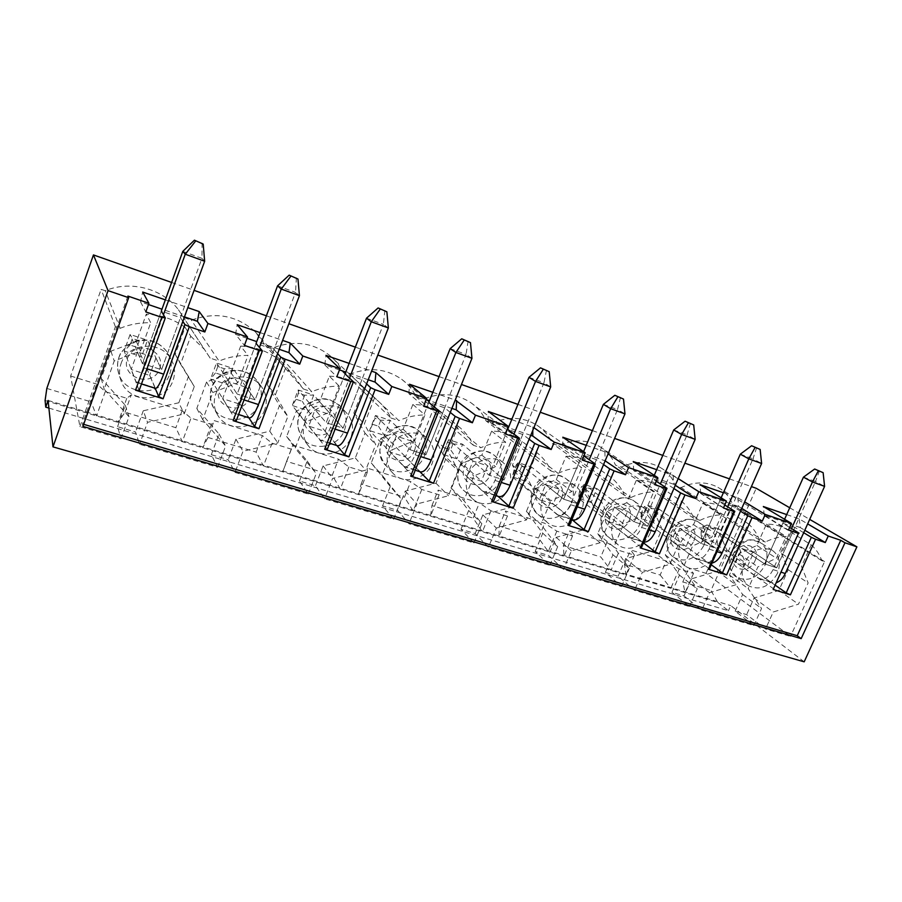 <?xml version="1.0" encoding="UTF-8"?>
<svg xmlns="http://www.w3.org/2000/svg" width="902" height="902" viewBox="0 0 902 902"><rect width="100%" height="100%" fill="white"/><g stroke="black" fill="none" stroke-linecap="round" stroke-linejoin="round"><path stroke-width="0.68" stroke-dasharray="4.51 3.38" d="M139.314 340.753L136.969 347.304L130.068 345.049L132.414 338.487L139.314 340.753L147.5 340.212L130.091 334.462L124.172 351.047L136.247 382.313C137.995 382.324 140.667 377.521 144.275 367.926L163.442 314.753M202.116 243.01L201.935 258.344L204.653 261.253M182.835 321.349L180.445 317.628L161.3 311.1L142.426 363.551L130.091 334.462L132.414 338.487M130.068 345.049L124.172 351.047L141.58 356.696L155.426 388.356M182.802 251.387L201.935 258.344L161.559 369.719L147.5 340.212L141.58 356.696L136.969 347.304M155.178 388.277L149.631 375.401L131.185 369.516L137.499 351.938L155.945 357.936L161.559 369.719L142.426 363.551L161.559 369.719L180.445 317.628M224.305 368.726L221.96 375.074L215.443 372.943L217.788 366.584L224.305 368.726L232.953 368.433L216.514 362.999L210.583 379.065L231.216 412.248C233.607 412.473 236.628 407.963 240.282 398.718L259.449 347.428M296.397 277.793L295.506 292.383L299.43 295.664M277.624 353.618L274.028 349.581L256.067 343.448L237.181 394.061L216.514 362.999L217.788 366.584M215.443 372.943L210.583 379.065L227.022 384.387L249.223 417.919M277.557 285.855L295.506 292.383L255.142 399.845L232.953 368.433L227.022 384.387L221.96 375.074M274.028 349.581L255.142 399.845L237.181 394.061L255.142 399.845L246.302 387.33L239.988 404.209L222.636 398.673L228.939 381.681L246.302 387.33M304.673 395.189L302.328 401.334L296.16 399.315L298.506 393.159L304.673 395.189L313.716 395.099L298.167 389.968L292.248 405.539L320.435 440.368C323.378 440.785 326.704 436.534 330.391 427.627L349.525 378.096M384.883 310.446L383.373 324.348L388.356 327.956M366.607 383.914L361.939 379.595L345.06 373.834L326.208 422.734L298.167 389.968L298.506 393.159M296.16 399.315L292.248 405.539L307.796 410.579L337.371 445.701M366.505 318.214L383.373 324.348L343.098 428.168L313.716 395.099L307.796 410.579L302.328 401.334M361.939 379.595L343.098 428.168L326.208 422.734L343.098 428.168L331.417 415.01L325.115 431.348L308.743 426.139L315.046 409.688L331.417 415.01M380.791 420.242L378.457 426.206L372.605 424.301L374.939 418.314L380.791 420.242L390.171 420.355L375.446 415.484L369.538 430.592L404.423 466.83C407.851 467.416 411.425 463.414 415.145 454.811L434.212 406.926M468.104 341.148L466.041 354.418L471.949 358.308M450.29 412.406L444.697 407.851L428.788 402.416L410.004 449.715L375.446 415.484L374.939 418.314M372.605 424.301L369.538 430.592L384.275 435.362L420.377 471.859M450.154 348.646L466.041 354.418L425.924 454.845L390.171 420.355L384.275 435.362L378.457 426.206M444.697 407.851L425.924 454.845L410.004 449.715L425.924 454.845L411.729 441.146L405.438 456.964L389.991 452.037L396.271 436.117L411.729 441.146M452.973 443.998L450.65 449.805L445.092 447.99L447.426 442.183L452.973 443.998L462.658 444.291L448.689 439.68L442.803 454.337L483.607 491.793C487.463 492.526 491.263 488.737 495.006 480.428L513.982 434.087M546.511 370.079L543.962 382.764L550.682 386.902M529.136 439.24L522.732 434.482L507.725 429.363L489.019 475.162L448.689 439.68L447.426 442.183M445.092 447.99L442.803 454.337L456.773 458.87L498.659 496.54M528.978 377.318L543.962 382.764L504.049 479.999L462.658 444.291L456.773 458.87L450.65 449.805M522.732 434.482L504.049 479.999L489.019 475.162L504.049 479.999L487.632 465.838L481.375 481.183L466.751 476.515L473.02 461.08L487.632 465.838M521.536 466.571L519.214 472.208L513.937 470.483L516.26 464.834L521.536 466.571L531.47 467.01L518.199 462.636L512.336 476.887L558.394 515.369C562.634 516.237 566.625 512.64 570.38 504.601L589.243 459.704M620.508 397.376L617.532 409.531L624.962 413.883M583.583 451.631L563.649 499.189L518.199 462.636L516.26 464.834M513.937 470.483L512.336 476.887L525.607 481.183L572.635 519.856M603.37 404.378L617.532 409.531L577.855 503.767L531.47 467.01L525.607 481.183L519.214 472.208M603.562 464.575L596.425 459.648L577.855 503.767L563.649 499.189L577.855 503.767L559.477 489.211L553.253 504.105L539.407 499.685L545.642 484.701L559.477 489.211M586.728 488.027L584.417 493.507L579.4 491.872L581.711 486.381L586.728 488.027L596.876 488.613L584.259 484.442L578.43 498.31L629.145 537.671C633.711 538.652 637.872 535.247 641.638 527.456L660.365 483.923M690.458 423.185L687.098 434.843L695.16 439.364M654.254 475.309L634.253 521.92L584.259 484.442L581.711 486.381M579.4 491.872L578.43 498.31L591.058 502.403L641.277 541.166L643.769 542.181M673.704 429.972L687.098 434.843L647.704 526.249L596.876 488.613L591.058 502.403L584.417 493.507M673.907 488.534L666.15 483.449L647.704 526.249L634.253 521.92L647.704 526.249L627.6 511.366L621.41 525.832L608.275 521.638L614.465 507.093L627.6 511.366M648.797 508.457L646.497 513.802L641.717 512.235L644.017 506.89L648.797 508.457L659.136 509.179L647.117 505.21L641.322 518.695L696.186 558.789C701.034 559.883 705.341 556.647 709.096 549.092L727.688 506.834M756.688 447.629L753.001 458.814L761.604 463.493M721.149 497.836L701.136 543.466L647.117 505.21L644.017 506.89M641.717 512.235L641.322 518.695L653.341 522.596L707.518 562.047L712.005 563.051M740.305 454.191L753.001 458.814L713.899 547.57L659.136 509.179L653.341 522.596L646.497 513.802M740.519 511.208L732.21 505.999L713.899 547.57L701.136 543.466L713.899 547.57L692.262 532.394L686.118 546.465L673.636 542.485L679.792 528.346L692.262 532.394M707.969 527.941L705.68 533.138L701.125 531.65L703.402 526.441L707.969 527.941L718.466 528.764L706.999 524.987L701.249 538.122L759.777 578.836C764.885 580.02 769.316 576.942 773.07 569.613L791.516 528.561M819.478 470.788L815.498 481.544L824.586 486.37M784.582 519.281L764.603 563.897L706.999 524.987L703.402 526.441M701.125 531.65L701.249 538.122L712.704 541.831L770.387 581.869L771.92 582.669L776.836 582.512M803.445 477.169L815.498 481.544L776.712 567.798L718.466 528.764L712.704 541.831L705.68 533.138M803.682 532.71L794.876 527.399L776.712 567.798L764.603 563.897L776.712 567.798L753.722 552.396L747.623 566.073L735.761 562.296L741.872 548.54L753.722 552.396M70.638 376.01L97.303 384.286L105.218 391.648L126.776 398.312L131.264 394.839L182.125 410.635L190.987 418.145L211.361 424.436L214.259 420.614L262.414 435.565L272.1 443.209L291.38 449.162L292.846 445.013L338.498 459.197L348.916 466.943L367.204 472.592L367.385 468.161L410.726 481.623L421.786 489.459L439.139 494.815L438.158 490.147L479.368 502.944L490.992 510.836L507.488 515.933L505.47 511.051L544.684 523.228L556.816 531.177L572.511 536.025L569.545 530.951L606.922 542.553L619.482 550.536L634.444 555.158L630.622 549.916L666.274 560.988L679.229 568.993L693.503 573.413L688.902 568.012L706.052 573.345L790.524 636.384L765.539 628.998L746.642 614.623L735.175 611.195L753.858 625.56L701.756 610.18L684.02 595.918L671.956 592.31L689.455 606.55L634.523 590.336L618.096 576.22L605.377 572.42L621.546 586.503L563.536 569.387L548.585 555.452L535.168 551.438L549.825 565.34L488.478 547.232L475.196 533.522L461.012 529.282L473.956 542.948L408.978 523.769L397.59 510.34L382.583 505.853L393.588 519.225L324.641 498.874L315.407 485.783L299.498 481.025L308.292 494.048L235.005 472.422L228.217 459.738L211.327 454.687L217.619 467.281L139.562 444.246L135.559 432.047L117.576 426.68L121.026 438.778L79.928 426.646L70.638 376.01L101.114 289.317L105.23 290.726C130.734 280.003 162.597 288.685 178.461 309.747L183.546 317.493L191.325 320.154C215.589 311.483 236.899 315.384 255.266 331.857L265.368 345.455L272.731 347.98C293.849 339.975 312.87 342.489 329.805 355.523C335.307 360.135 339.648 365.603 342.839 371.94L349.818 374.319C368.749 366.832 386.033 368.49 401.672 379.291C408.008 384.038 412.879 389.957 416.296 397.049L422.925 399.315C440.232 392.212 456.13 393.283 470.641 402.54C477.44 407.242 482.581 413.364 486.043 420.884L492.345 423.038C508.367 416.25 523.149 416.916 536.667 425.034C543.703 429.611 548.935 435.79 552.362 443.558L558.349 445.599C573.334 439.082 587.157 439.432 599.819 446.67C606.945 451.09 612.165 457.246 615.491 465.128L621.196 467.078C635.301 460.787 648.301 460.899 660.196 467.439C667.311 471.69 672.464 477.778 675.654 485.693L681.089 487.554C694.439 481.454 706.717 481.386 717.936 487.339C724.982 491.421 730.022 497.419 733.055 505.312L735.66 506.202L706.052 573.345M679.229 568.993L670.784 588.318L717.766 602.435L710.979 590.483L756.214 488.286M660.174 575.025L670.784 588.318L625.954 574.867L624.488 564.167L660.174 575.025L666.274 560.988M693.503 573.413L685.069 592.614L682.814 581.914L710.979 590.483M48.9 408.087L728.433 610.699L717.766 602.435M45.1 400.477L625.954 574.867L634.444 555.158M97.303 384.286L91.057 401.886L96.559 415.935L105.218 391.648M46.825 388.424L91.057 401.886M171.617 282.45L194.088 290.365M266.383 315.813L288.877 323.739M355.354 347.135L377.825 355.05M439.048 376.608L461.463 384.5M517.928 404.378L540.253 412.248M592.388 430.604L614.6 438.417M662.801 455.397L684.877 463.166M729.481 478.872L751.4 486.584M682.814 581.914L688.902 568.012M789.735 507.781L809.692 519.394M804.178 661.82L730.71 605.592L728.433 610.699M165.348 299.87L187.819 307.638M260.103 332.624L282.608 340.392M349.097 363.371L371.568 371.139M432.813 392.302L455.239 400.048M511.716 419.577L533.916 427.649M586.221 445.317L604.87 451.767L608.061 453.898M656.667 469.671L673.095 475.343L678.214 478.59M723.393 492.729L737.802 497.701L744.646 501.873M786.679 514.591L799.251 518.943L807.662 523.893M48.088 400.443L730.71 605.592M117.576 426.68L125.277 405.269L101.216 378.479L110.935 351.137L136.427 341.587L146.259 314.155C160.736 314.764 173.68 319.15 185.079 327.302L175.247 354.339L194.28 386.563L184.222 413.95L147.522 422.316L139.562 444.246M188.563 376.19L178.833 402.766L184.222 413.95M217.619 467.281L225.59 445.983L202.736 419.689L212.804 392.494L237.835 382.752L248.005 355.456C238.038 355.264 228.398 357.136 219.062 361.059L191.325 320.154M185.079 327.302L190.739 336.198L180.569 364.092L194.28 386.563M190.739 336.198L204.371 349.311L210.155 358.117L219.062 361.059M178.833 402.766L143.26 410.782L147.522 422.316M120.969 363.822C127.351 343.064 160.285 339.919 170.726 358.669C174.853 365.614 175.619 372.887 173.026 380.464C166.171 402.766 129.336 403.916 121.353 381.602C119.041 375.739 118.906 369.82 120.969 363.822M143.26 410.782L135.559 432.047M175.247 354.339L180.569 364.092M79.928 426.646L115.4 326.727L120.146 328.305L105.23 290.726M120.146 328.305C129.956 324.303 140.148 322.442 150.713 322.736L146.259 314.155M210.155 358.117L183.546 317.493M211.327 454.687L219.028 434.009L196.816 408.38L206.547 381.997L230.833 372.605L240.665 346.131L248.005 355.456M240.665 346.131C254.341 346.605 266.496 350.72 277.117 358.477L285.517 368.072L292.034 373.631L303.422 388.999L265.368 345.455M126.776 398.312L118.117 422.407L125.017 412.214L175.867 427.683L182.317 441.676L190.987 418.145M182.125 410.635L175.867 427.683M125.017 412.214L131.264 394.839M572.511 536.025L563.976 556.263L563.378 545.575L600.777 556.951L610.981 570.368L619.482 550.536M606.922 542.553L600.777 556.951M563.378 545.575L569.545 530.951M285.517 368.072L275.358 394.975L287.851 416.498L277.793 442.938L242.976 451.259L235.005 472.422M277.117 358.477L267.285 384.579L275.358 394.975M308.292 494.048L316.252 473.471L295.18 448.317L305.237 422.057L329.095 412.496L339.242 386.146C329.828 386.045 320.672 387.916 311.776 391.761L272.731 347.98M303.422 388.999L311.776 391.761M299.498 481.025L307.199 461.035L286.656 436.489L296.375 410.985L319.556 401.762L329.365 376.168L339.242 386.146M329.365 376.168C342.32 376.529 353.753 380.396 363.664 387.792L376.461 399.575C382.628 404.727 387.477 410.872 390.994 418.009L342.839 371.94M319.556 401.762L329.095 412.496M304.887 422.61C310.536 406.159 334.056 400.127 345.579 411.932C352.479 419.103 354.26 427.571 350.923 437.323C344.981 454.518 319.601 459.986 308.631 446.152C303.117 439.229 301.866 431.382 304.887 422.61M363.664 387.792L353.866 413.026L365.017 433.14L355.309 457.968L323.108 465.906L315.407 485.783M296.375 410.985L305.237 422.057M286.656 436.489L295.18 448.317M307.199 461.035L316.252 473.471M115.4 326.727L101.114 289.317M390.994 418.009L398.853 420.603L349.818 374.319M393.588 519.225L401.525 499.325L382.053 475.219L392.077 449.839L414.852 440.447L424.966 414.976C416.059 414.954 407.354 416.825 398.853 420.603M374.477 397.996L364.329 423.974L375.739 444.607L365.705 470.156L332.601 478.421L324.641 498.874M353.866 413.026L364.329 423.974M365.017 433.14L375.739 444.607M355.309 457.968L365.705 470.156M323.108 465.906L332.601 478.421M382.583 505.853L390.262 486.494L401.525 499.325M388.785 449.433C394.242 434.212 415.236 427.796 426.375 437.741C433.783 444.618 435.722 453.142 432.193 463.301C426.499 479.075 404.164 485.152 393.306 473.651C387.037 466.886 385.537 458.814 388.785 449.433M390.262 486.494L371.241 462.952L380.937 438.282L403.093 429.205L412.879 404.457C424.741 404.682 435.238 408.11 444.348 414.762L445.205 415.405L435.44 439.838L445.656 459.163L435.982 483.213L405.269 491.094L397.59 510.34M405.269 491.094L416.904 503.981L408.978 523.769M473.956 542.948L481.86 523.679L463.853 500.542L473.832 475.985L495.604 466.762L505.672 442.127C497.216 442.16 488.929 444.032 480.8 447.742L422.925 399.315M445.205 415.405L458.115 426.127L448.012 451.248L458.442 471.07L448.441 495.773L416.904 503.981M458.115 426.127C464.744 431.303 469.841 437.695 473.403 445.295L480.8 447.742M753.858 625.56L761.547 608.467L748.186 588.6L757.905 566.862L776.363 558.27L786.149 536.465C779.204 536.713 772.281 538.55 765.381 541.989L681.089 487.554M671.956 592.31L679.465 575.149L665.293 554.944L674.786 533.116L693.537 524.648L703.098 502.752C710.787 502.639 717.733 504.376 723.934 507.95L748.119 523.679L738.276 545.857L745.582 562.927L735.852 584.778L709.502 592.693L701.756 610.18M748.119 523.679C753.226 528.02 757.003 533.477 759.461 540.027L765.381 541.989M729.03 511.535L719.503 533.172L726.741 549.893L717.316 571.214L691.518 578.836L709.502 592.693M691.518 578.836L684.02 595.918M717.316 571.214L735.852 584.778M726.741 549.893L745.582 562.927M719.503 533.172L738.276 545.857M605.377 572.42L612.932 554.753L597.71 533.804L607.26 511.321L626.777 502.707L636.406 480.168C644.806 480.112 652.394 482.108 659.136 486.155L681.574 501.298C687.008 505.819 691.079 511.479 693.773 518.278L700.02 520.341L621.196 467.078M700.02 520.341C707.191 516.846 714.418 514.986 721.69 514.794L703.098 502.752M759.461 540.027L675.654 485.693M624.488 564.167L630.622 549.916M735.175 611.195L742.628 594.508L729.425 575.014L738.851 553.794L756.902 545.462L766.384 524.186C773.465 524.028 779.88 525.55 785.608 528.752L811.214 544.898L801.461 566.445L808.147 582.929L798.495 604.171L773.217 612.007L765.539 628.998M791.009 532.53L781.56 553.569L801.461 566.445M811.214 544.898C816.017 549.07 819.535 554.335 821.767 560.672L824.575 561.596L790.524 636.384M766.384 524.186L786.149 536.465M821.767 560.672L733.055 505.312M824.575 561.596L735.66 506.202M693.773 518.278L615.491 465.128M689.455 606.55L697.212 588.961L682.837 568.361L692.635 545.981L711.825 537.231L721.69 514.794M681.574 501.298L671.652 524.141L679.634 541.82L669.825 564.336L642.325 572.319L634.523 590.336M535.168 551.438L542.767 533.24L526.396 511.49L536.002 488.332L556.331 479.56L566.028 456.322C575.307 456.333 583.65 458.678 591.047 463.346L611.274 477.654C617.081 482.378 621.455 488.264 624.409 495.311L631.017 497.487L558.349 445.599M631.017 497.487C638.481 493.924 646.035 492.064 653.679 491.906L636.406 480.168M624.409 495.311L552.362 443.558M461.012 529.282L468.657 510.521L451.023 487.914L460.685 464.011L481.882 455.093L491.635 431.133C502.031 431.235 511.321 434.031 519.496 439.511L536.915 452.635C543.117 457.573 547.83 463.707 551.077 471.024L558.056 473.336L492.345 423.038M558.056 473.336C565.836 469.694 573.751 467.822 581.779 467.732L566.028 456.322M551.077 471.024L486.043 420.884M491.635 431.133L505.672 442.127M473.403 445.295L416.296 397.049M412.879 404.457L424.966 414.976M403.093 429.205L414.852 440.447M380.937 438.282L392.077 449.839M371.241 462.952L382.053 475.219M121.026 438.778L128.986 416.701L104.17 389.168L114.227 360.958L140.543 351.047L150.713 322.736M127.904 296.082L82.477 423.963L83.672 424.323M155.945 357.936L149.631 375.401M82.477 423.963L82.939 426.387M148.458 304.56L140.554 301.854L142.696 292.045M184.459 316.884L161.988 309.194M137.499 351.938L142.426 363.551L161.3 311.1M279.248 349.311L256.754 341.61M247.069 338.295L235.58 334.371L244.431 345.398M256.067 343.448L237.181 394.061L228.939 381.681M235.58 334.371L237.181 324.697M368.23 379.753L345.748 372.052M339.468 369.91L324.855 364.904L336.841 376.765M345.06 373.834L326.208 422.734L315.046 409.688M324.855 364.904L325.949 355.377M272.1 443.209L263.429 466.03L256.157 452.105L262.414 435.565M451.902 408.38L429.476 400.702M426.229 399.586L408.865 393.655L423.602 406.204M428.788 402.416L410.004 449.715L396.271 436.117M408.865 393.655L409.531 384.263M348.916 466.943L340.268 489.098L332.252 475.264L338.498 459.197M530.748 435.35L508.401 427.706M507.837 427.514L488.072 420.749L505.221 433.907M507.725 429.363L489.019 475.162L473.02 461.08M532.823 426.872L532.8 430.355M488.072 420.749L488.343 411.492M421.786 489.459L413.161 510.983L404.491 497.239L410.726 481.623M604.87 451.767L605.152 460.809L562.871 446.343L582.151 460.02M596.425 459.648L582.241 454.811L583.853 455.938M582.241 454.811L563.649 499.189L545.642 484.701M562.871 446.343L562.803 437.222M490.992 510.836L482.401 531.774L473.155 518.131L479.368 502.944M673.095 475.343L673.647 484.239L675.305 485.31M673.647 484.239L633.632 470.551L654.773 484.667M666.15 483.449L652.721 478.872L656.261 481.206M652.721 478.872L634.253 521.92L614.465 507.093M633.632 470.551L633.249 461.576M556.816 531.177L548.258 551.539L538.505 538.009L544.684 523.228M737.802 497.701L738.614 506.462L741.76 508.412M738.614 506.462L700.662 493.473L723.449 507.973M732.21 505.999L719.48 501.659L724.757 504.985M719.48 501.659L701.136 543.466L679.792 528.346M700.662 493.473L700.008 484.645M799.251 518.943L800.299 527.569L804.787 530.252M800.299 527.569L764.253 515.234L788.483 530.038M794.876 527.399L782.801 523.273L789.645 527.433M782.801 523.273L764.603 563.897L741.872 548.54M764.253 515.234L763.34 506.529M773.916 589.017L735.761 562.296M775.517 585.443L747.623 566.073M777.31 573.627C769.541 586.774 759.991 590.855 748.66 585.86C741.929 580.527 740.441 572.928 744.184 563.04C751.716 550.107 761.096 545.879 772.337 550.367C779.553 555.666 781.211 563.423 777.31 573.627M781.56 553.569L788.213 569.726L778.854 590.472L754.083 598.015L746.642 614.623M756.902 545.462L776.363 558.27M738.851 553.794L757.905 566.862M729.425 575.014L748.186 588.6M742.628 594.508L761.547 608.467M754.083 598.015L773.217 612.007M778.854 590.472L798.495 604.171M788.213 569.726L808.147 582.929M709.457 568.846L673.636 542.485M711.25 564.776L686.118 546.465M715.399 553.839C710.257 566.332 694.326 572.838 685.249 566.016C678.417 560.413 676.838 552.644 680.536 542.688C688.35 529.237 698.193 525.009 710.088 529.993C717.496 535.562 719.266 543.523 715.399 553.839M693.537 524.648L711.825 537.231M674.786 533.116L692.635 545.981M665.293 554.944L682.837 568.361M679.465 575.149L697.212 588.961M507.488 515.933L498.907 536.724L499.268 526.069L538.505 538.009M641.446 547.57L608.275 521.638M643.476 542.857L621.41 525.832M650.218 533.003C644.975 546.105 627.916 552.622 618.366 545.022C611.477 539.137 609.842 531.21 613.473 521.255C618.569 508.412 635.019 501.794 644.603 508.581C652.157 514.467 654.029 522.608 650.218 533.003M663.748 489.425L654.142 511.705L662.034 529L652.529 550.953L625.65 558.642L618.096 576.22M626.777 502.707L643.735 515.042L653.679 491.906M607.26 511.321L623.744 523.949L643.735 515.042M597.71 533.804L613.879 547.007L623.744 523.949M612.932 554.753L629.348 568.395L613.879 547.007M621.546 586.503L629.348 568.395M625.65 558.642L642.325 572.319M652.529 550.953L669.825 564.336M662.034 529L679.634 541.82M654.142 511.705L671.652 524.141M439.139 494.815L430.525 516.192L431.945 505.594L473.155 518.131M611.274 477.654L601.296 501.208L610.011 519.552L600.134 542.745L571.383 550.818L563.536 569.387M499.268 526.069L505.47 511.051M569.579 525.099L539.407 499.685M572.037 519.665L553.253 504.105M581.497 511.028C576.13 524.851 557.707 531.334 547.683 522.765C540.828 516.575 539.17 508.536 542.711 498.637C547.909 485.141 565.543 478.511 575.645 486.099C583.29 492.3 585.24 500.61 581.497 511.028M594.892 466.097L585.218 489.053L593.82 506.992L584.248 529.598L556.184 537.355L548.585 555.452M556.331 479.56L571.767 491.59L581.779 467.732M536.002 488.332L550.919 500.655L571.767 491.59M526.396 511.49L540.997 524.434L550.919 500.655M542.767 533.24L557.673 546.657L540.997 524.434M549.825 565.34L557.673 546.657M556.184 537.355L571.383 550.818M584.248 529.598L600.134 542.745M593.82 506.992L610.011 519.552M585.218 489.053L601.296 501.208M367.204 472.592L358.556 494.589L361.138 484.047L404.491 497.239M536.915 452.635L526.869 476.955L536.397 495.999L526.452 519.935L496.371 528.076L488.478 547.232M431.945 505.594L438.158 490.147M493.529 501.309L466.751 476.515M498.118 496.371L481.375 481.183M508.931 487.835C503.417 502.515 483.292 508.886 472.817 499.065C466.142 492.571 464.519 484.453 467.935 474.734C473.246 460.46 492.357 453.886 502.989 462.489C510.6 469.029 512.584 477.474 508.931 487.835M522.157 441.473L512.426 465.139L521.796 483.743L512.178 507.048L482.841 514.873L475.196 533.522M481.882 455.093L495.604 466.762M460.685 464.011L473.832 475.985M451.023 487.914L463.853 500.542M468.657 510.521L481.86 523.679M482.841 514.873L496.371 528.076M512.178 507.048L526.452 519.935M521.796 483.743L536.397 495.999M512.426 465.139L526.869 476.955M291.38 449.162L282.721 471.825L286.599 461.373L332.252 475.264M361.138 484.047L367.385 468.161M412.913 476.087L389.991 452.037M419.892 471.712L405.438 456.964M435.982 483.213L448.441 495.773M445.656 459.163L458.442 471.07M435.44 439.838L448.012 451.248M286.599 461.373L292.846 445.013M327.302 449.309L308.743 426.139M336.953 445.565L325.115 431.348M211.361 424.436L202.691 447.798L208.001 437.459L214.259 420.614M236.223 420.817L222.636 398.673M248.884 417.806L239.988 404.209M264.692 409.756C258.389 428.969 228.567 433.129 218.16 415.878C213.921 409.113 213.131 401.864 215.77 394.129C221.7 375.965 248.896 370.801 260.43 385.334C266.327 392.641 267.747 400.781 264.692 409.756M267.285 384.579L279.473 405.528L269.743 431.201L235.929 439.184L228.217 459.738M230.833 372.605L237.835 382.752M206.547 381.997L212.804 392.494M196.816 408.38L202.736 419.689M219.028 434.009L225.59 445.983M235.929 439.184L242.976 451.259M269.743 431.201L277.793 442.938M279.473 405.528L287.851 416.498M140.554 301.854L145.82 311.934M136.427 341.587L140.543 351.047M110.935 351.137L114.227 360.958M101.216 378.479L104.17 389.168M125.277 405.269L128.986 416.701M139.145 390.453L131.185 369.516M208.001 437.459L256.157 452.105M135.852 381.794L154.986 387.826M144.275 367.926L146.958 368.783M230.608 411.673L248.58 417.344M240.282 398.718L244.047 399.924M319.646 439.748L336.547 445.081M330.391 427.627L335.104 429.138M403.465 466.176L419.385 471.205M415.145 454.811L420.693 456.592M482.502 491.105L497.543 495.841M495.006 480.428L501.275 482.435M557.177 514.647L571.383 519.124M570.38 504.601L577.28 506.811M627.815 536.915L641.277 541.166M641.638 527.456L649.09 529.846M694.754 558.022L707.518 562.047M709.096 549.092L717.045 551.641M758.266 578.047L770.387 581.869M773.07 569.613L781.436 572.296M159.643 368.884C166.926 349.626 134.308 338.825 127.362 358.489C120.293 378.039 152.9 388.255 159.643 368.884M169.79 373.935C172.327 366.505 171.572 359.368 167.524 352.547C158.639 340.855 147.003 337.54 132.605 342.613C119.436 350.19 114.937 360.969 119.12 374.973C126.956 396.88 163.082 395.809 169.79 373.935M249.595 397.861C256.856 379.235 226.176 369.076 219.22 388.074C212.15 406.971 242.841 416.577 249.595 397.861M259.765 402.856C262.753 394.05 261.354 386.045 255.559 378.874C245.276 369.098 233.731 367.948 220.934 375.435C209.794 385.143 207.516 396.26 214.101 408.786C224.316 425.733 253.609 421.708 259.765 402.856M334.349 425.158C341.576 407.129 312.656 397.557 305.71 415.935C298.652 434.212 327.584 443.277 334.349 425.158M344.508 430.107C347.777 420.524 346.018 412.203 339.231 405.145C328.463 396.857 317.335 397.105 305.834 405.866C296.206 416.6 295.247 427.548 302.971 438.688C313.761 452.308 338.69 446.986 344.508 430.107M414.334 450.91C421.527 433.445 394.219 424.402 387.285 442.205C380.249 459.907 407.569 468.465 414.334 450.91M424.47 455.814C427.92 445.813 425.992 437.436 418.697 430.66C398.583 412.372 365.975 447.73 386.236 465.894C396.925 477.237 418.889 471.306 424.47 455.814M489.933 475.264C497.092 458.329 471.261 449.782 464.361 467.033C457.348 484.182 483.201 492.289 489.933 475.264M500.046 480.101C503.62 469.919 501.647 461.598 494.138 455.149C474.159 438.643 444.19 474.982 464.507 491.071C474.847 500.757 494.646 494.544 500.046 480.101M561.518 498.321C568.621 481.871 544.165 473.775 537.299 490.519C530.32 507.161 554.809 514.839 561.518 498.321M571.586 503.102C575.25 492.853 573.311 484.667 565.768 478.545C546.206 463.493 518.278 500.17 538.291 514.58C548.19 523.047 566.332 516.699 571.586 503.102M629.393 520.183C636.44 504.207 613.247 496.528 606.415 512.776C599.469 528.944 622.707 536.228 629.393 520.183M639.405 524.908C643.137 514.67 641.266 506.653 633.802 500.847C614.803 487.012 588.487 523.656 608.027 536.679C617.453 544.188 634.264 537.806 639.405 524.908M693.83 540.929C700.82 525.404 678.789 518.109 672.001 533.905C665.112 549.622 687.189 556.534 693.83 540.929M703.786 545.609C707.563 535.438 705.792 527.602 698.464 522.089C680.097 509.292 655.111 545.665 674.065 557.526C685.937 563.073 695.848 559.105 703.786 545.609M755.098 560.661C762.021 545.552 741.072 538.618 734.329 553.975C727.497 569.263 748.491 575.837 755.098 560.661M764.986 565.272C768.797 555.226 767.14 547.57 759.991 542.327C742.29 530.421 718.398 566.388 736.72 577.257C747.938 582.218 757.353 578.227 764.986 565.272M141.479 383.959L136.247 382.313M238.568 414.559L231.216 412.248M329.636 443.265L320.435 440.368M415.247 470.246L404.423 466.83M495.852 495.649L483.607 491.793M571.891 519.62L558.394 515.369M642.63 541.91L629.145 537.671M708.961 562.825L696.186 558.789M771.92 582.669L759.777 578.836M178.461 309.747L204.371 349.311M255.266 331.857L292.034 373.631M329.805 355.523L376.461 399.575M660.196 467.439L723.934 507.95M717.936 487.339L785.608 528.752M599.819 446.67L659.136 486.155M536.667 425.034L591.047 463.346M470.641 402.54L519.496 439.511M401.672 379.291L444.348 414.762M170.726 358.669L167.524 352.547C160.409 342.895 151.141 338.791 139.709 340.212C134.364 340.099 128.084 344.282 120.868 352.761C117.113 359.932 116.527 367.328 119.12 374.973L121.353 381.602M260.43 385.334L255.559 378.874C245.874 368.151 229.841 368.253 221.035 374.95C211.778 380.768 206.186 395.989 214.101 408.786L218.16 415.878M345.579 411.932L339.231 405.145L329.658 399.665C322.003 397.466 314.065 399.315 305.868 405.19C296.059 414.976 295.101 426.15 302.971 438.688L308.631 446.152M426.375 437.741L418.697 430.66C409.542 424.132 399.981 424.019 390.002 430.344C385.053 434.189 381.828 439.105 380.317 445.103C378.908 452.15 380.892 459.084 386.236 465.894L393.306 473.651M502.989 462.489L494.138 455.149C487.035 451.079 480.913 447.82 467.405 455.713C454.766 464.722 455.476 485.389 464.507 491.071L472.817 499.065M575.645 486.099L565.768 478.545C557.921 473.719 549.803 473.911 541.414 479.12C537.141 481.206 533.702 486.843 531.098 496.055C530.556 503.226 532.958 509.404 538.291 514.58L547.683 522.765M644.603 508.581L633.802 500.847C626.304 496.495 618.614 496.833 610.71 501.85C605.524 504.173 592.817 521.288 608.027 536.679L618.366 545.022M710.088 529.993L698.464 522.089C692.939 519.045 685.407 516.575 673.952 525.46C661.989 537.682 666.871 553.478 674.065 557.526L685.249 566.016M772.337 550.367L759.991 542.327L751.659 539.847C748.683 539.644 742.696 540.163 734.995 547.424C728.748 554.279 728.5 565.768 730.316 569.027L736.72 577.257L748.66 585.86"/><path stroke-width="1.35" d="M203.198 244.081L194.426 240.18L203.198 244.081L204.653 261.253L185.26 254.206L182.802 251.387L161.3 311.1L165.303 317.932L139.145 390.453L135.548 390.171L161.785 317.357L145.82 311.934L148.909 303.286L127.904 296.082L128.67 297.694L82.939 426.387L801.179 638.639L844.971 542.767L856.9 546.849L804.178 661.82L52.981 446.873L48.088 400.443L45.743 407.152L48.9 408.087M163.442 314.753L185.26 254.206L195.475 241.24M141.479 383.959L155.426 388.356C157.309 388.412 160.049 383.677 163.668 374.15L204.653 261.253M194.426 240.18L182.802 251.387M297.964 279.034L289.181 275.144L297.964 279.034L299.43 295.664L281.255 289.068L277.557 285.855L256.067 343.448L262.392 350.912L236.223 420.817L233.133 420.67L258.942 428.743L254.612 426.567L280.77 357.147L277.624 353.618M259.449 347.428L281.255 289.068L290.726 276.362M238.568 414.559L249.223 417.919C251.714 418.19 254.804 413.725 258.468 404.558L299.43 295.664M289.181 275.144L277.557 285.855M386.879 311.81L378.107 307.954L386.879 311.81L388.356 327.956L371.286 321.755L366.505 318.214L345.06 373.834L353.415 381.817L327.302 449.309L324.664 449.286L348.905 456.852L344.575 454.709L370.666 387.68L366.607 383.914M349.525 378.096L371.286 321.755L380.08 309.307M329.636 443.265L337.371 445.701C340.415 446.152 343.786 441.957 347.484 433.107L388.356 327.956M378.107 307.954L366.505 318.214M470.472 342.636L461.734 338.802L470.472 342.636L471.949 358.308L455.893 352.479L450.154 348.646L428.788 402.416L438.936 410.861L412.913 476.087L410.681 476.166L433.479 483.292L429.16 481.172L455.16 416.363L450.29 412.406M434.212 406.926L455.893 352.479L464.079 340.279M415.247 470.246L420.377 471.859C423.895 472.479 427.514 468.521 431.246 459.975L471.949 358.308M461.734 338.802L450.154 348.646M549.205 371.669L540.501 367.858L549.205 371.669L550.682 386.902L535.551 381.411L528.978 377.318L507.725 429.363L519.428 438.192L493.529 501.309L491.658 501.467L513.148 508.187L508.852 506.101L534.717 443.389L529.136 439.24M513.982 434.087L535.551 381.411L543.173 369.448M495.852 495.649L498.659 496.54C502.594 497.306 506.439 493.552 510.182 485.299L550.682 386.902M540.501 367.858L528.978 377.318M623.496 399.056L614.826 395.29L623.496 399.056L624.962 413.883L610.677 408.685L603.37 404.378L583.583 451.631M589.243 459.704L610.677 408.685L617.791 396.959M571.891 519.62L572.635 519.856C576.93 520.747 580.967 517.196 584.721 509.202L624.962 413.883M614.826 395.29L603.37 404.378M693.694 424.943L685.092 421.211L693.694 424.943L695.16 439.364L681.653 434.46L673.704 429.972L654.254 475.309M660.365 483.923L681.653 434.46L688.305 422.959M643.769 542.181C648.11 542.203 651.921 538.753 655.202 531.808L695.16 439.364M685.092 421.211L673.704 429.972M760.149 449.444L751.603 445.746L760.149 449.444L761.604 463.493L748.807 458.847L740.305 454.191L721.149 497.836M727.688 506.834L748.807 458.847L755.042 447.561M712.005 563.051C715.974 562.149 719.3 558.868 721.961 553.219L761.604 463.493M751.603 445.746L740.305 454.191M823.131 472.671L814.653 469.017L823.131 472.671L824.586 486.37L812.454 481.961L803.445 477.169L784.582 519.281M791.516 528.561L812.454 481.961L818.294 470.889M776.836 582.512C780.298 581.102 783.105 578.114 785.27 573.525L824.586 486.37M814.653 469.017L803.445 477.169M798.405 533.409L773.172 589.446L798.405 533.409L788.483 530.038L791.46 523.408L765.257 514.433L762.269 521.153L752.043 517.68L726.64 574.912L722.412 572.905L747.747 515.73L740.519 511.208M45.743 407.152L45.1 400.477L46.825 388.424L93.447 254.928L171.617 282.45M194.088 290.365L266.383 315.813M288.877 323.739L355.354 347.135M377.825 355.05L439.048 376.608M461.463 384.5L517.928 404.378M540.253 412.248L592.388 430.604M614.6 438.417L662.801 455.397M684.877 463.166L729.481 478.872M751.4 486.584L756.214 488.286L789.735 507.781M809.692 519.394L856.9 546.849M93.447 254.928L108.06 290.636L128.67 297.694M165.348 299.87L142.696 292.045L148.909 303.286M187.819 307.638L199.207 311.573L207.934 323.502L204.833 331.97L189.33 326.704L163.082 398.785L135.548 390.171M260.103 332.624L237.181 324.697L247.531 337.066L207.934 323.502M282.608 340.392L290.264 343.042L302.813 356.008L299.712 364.16L285.179 359.233L258.942 428.743M349.097 363.371L325.949 355.377L339.93 368.726L302.813 356.008M371.568 371.139L375.908 372.639L391.806 386.496L388.717 394.377L375.074 389.743L348.905 456.852M432.813 392.302L409.531 384.263L426.68 398.447L391.806 386.496M455.239 400.048L475.467 415.157L472.389 422.767L459.546 418.415L433.479 483.292M511.716 419.577L488.343 411.492L508.288 426.398L475.467 415.157M533.916 427.649L554.245 442.149L551.19 449.512L539.092 445.408L513.148 508.187M586.221 445.317L562.803 437.222L585.195 452.748L554.245 442.149M608.061 453.898L628.57 467.608L625.537 474.745L614.104 470.867L588.329 531.684L584.045 529.621L609.752 468.871L603.562 464.575M656.667 469.671L633.249 461.576L657.795 477.62L628.57 467.608M678.214 478.59L698.791 491.669L695.78 498.58L684.979 494.916L659.385 553.884L655.123 551.855L680.649 492.943L673.907 488.534M723.393 492.729L700.008 484.645L726.448 501.14L698.791 491.669M744.646 501.873L765.257 514.433M786.679 514.591L763.34 506.529L791.46 523.408M807.662 523.893L828.25 536.013L825.296 542.542L815.588 539.238L790.411 594.835L786.206 592.862L811.326 537.321L803.682 532.71M83.672 424.323L797.221 635.718L840.743 540.298L828.25 536.013M840.743 540.298L844.971 542.767M108.06 290.636L52.981 446.873M773.172 589.446L790.411 594.835M708.465 569.23L733.924 511.524L734.826 511.344L709.457 568.846L708.465 569.23L726.64 574.912M733.924 511.524L723.449 507.973L726.448 501.14M640.194 547.897L665.834 488.422L667.006 488.309L641.446 547.57L640.194 547.897L659.385 553.884M665.834 488.422L654.773 484.667L657.795 477.62M568.034 525.336L593.866 463.989L595.32 463.966L569.579 525.099L568.034 525.336L588.329 531.684M593.866 463.989L582.151 460.02L585.195 452.748M491.658 501.467L517.635 438.124L505.221 433.907L508.288 426.398M410.681 476.166L436.782 410.681L423.602 406.204L426.68 398.447M324.664 449.286L350.855 381.523L336.841 376.765L339.93 368.726M233.133 420.67L259.381 350.472L244.431 345.398L247.531 337.066M163.082 398.785L158.752 396.587L155.178 388.277M158.752 396.587L184.921 324.596L182.835 321.349M199.207 311.573L197.403 321.304L184.459 316.884M161.988 309.194L148.458 304.56M197.403 321.304L204.833 331.97M184.921 324.596L189.33 326.704M161.785 317.357L165.303 317.932M280.77 357.147L285.179 359.233M290.264 343.042L288.967 352.637L299.712 364.16M288.967 352.637L279.248 349.311M256.754 341.61L247.069 338.295M259.381 350.472L262.392 350.912M370.666 387.68L375.074 389.743M375.908 372.639L375.063 382.087L388.717 394.377M375.063 382.087L368.23 379.753M345.748 372.052L339.468 369.91M350.855 381.523L353.415 381.817M455.16 416.363L459.546 418.415M456.626 400.533L456.187 409.846L472.389 422.767M456.187 409.846L451.902 408.38M429.476 400.702L426.229 399.586M436.782 410.681L438.936 410.861M534.717 443.389L539.092 445.408M532.8 430.355L532.755 436.038L551.19 449.512M532.755 436.038L530.748 435.35M508.401 427.706L507.837 427.514M517.635 438.124L519.428 438.192M609.752 468.871L614.104 470.867M605.152 460.809L625.537 474.745M583.853 455.938L595.32 463.966M680.649 492.943L684.979 494.916M675.305 485.31L695.78 498.58M656.261 481.206L667.006 488.309M747.747 515.73L752.043 517.68M741.76 508.412L762.269 521.153M724.757 504.985L734.826 511.344M811.326 537.321L815.588 539.238M804.787 530.252L825.296 542.542M789.645 527.433L799.071 533.161M786.206 592.862L775.517 585.443M797.221 635.718L801.179 638.639M722.412 572.905L711.25 564.776M655.123 551.855L643.476 542.857M584.045 529.621L572.037 519.665M508.852 506.101L498.118 496.371M429.16 481.172L419.892 471.712M344.575 454.709L336.953 445.565M254.612 426.567L248.884 417.806M146.958 368.783L163.668 374.15M244.047 399.924L258.468 404.558M335.104 429.138L347.484 433.107M420.693 456.592L431.246 459.975M501.275 482.435L510.182 485.299M577.28 506.811L584.721 509.202M649.09 529.846L655.202 531.808M717.045 551.641L721.961 553.219M781.436 572.296L785.27 573.525"/></g></svg>
